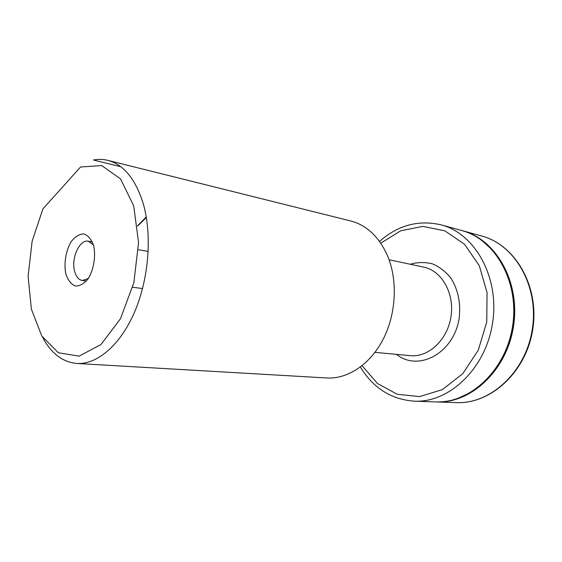 <?xml version="1.0" encoding="UTF-8"?>
<svg xmlns="http://www.w3.org/2000/svg" width="562" height="562" viewBox="0 0 562 562"><rect width="100%" height="100%" fill="white"/><g stroke="black" fill="none" stroke-linecap="round" stroke-linejoin="round"><path stroke-width="0.84" d="M137.592 225.755L146.246 216.904M120.844 166.752L93.482 160.008C98.329 159.081 103.106 159.194 107.806 160.353C123.521 164.525 135.238 178.646 142.959 202.713C152.267 233.806 149.092 277.839 134.831 311.411C120.556 345.019 97.205 364.759 76.854 363.474C62.565 362.139 51.121 353.379 42.529 337.193M76.854 363.474L326.775 377.973C347.667 379.238 370.323 364.373 383.291 339.026C396.231 313.694 397.854 280.248 387.548 255.801C379.069 236.827 366.789 225.207 350.702 220.957L107.806 160.353M65.796 273.813C63.752 263.367 65.81 250.849 71.072 241.808C75.027 236.693 79.277 234.052 83.815 233.89C88.122 235.436 91.409 239.363 93.671 245.664C95.94 256.363 93.763 269.5 88.22 278.668C84.082 283.726 79.748 286.177 75.217 286.009C71.016 284.154 67.876 280.087 65.796 273.813M42.916 208.881L32.125 241.281L28.1 276.118L31.374 309.114L41.785 335.999L58.329 352.753L79.045 356.146L100.977 344.527L120.465 318.745L133.868 282.637L138.554 242.559L133.707 205.854L120.528 178.885L101.708 165.572L80.584 166.991L42.916 208.881M93.468 244.934L88.29 241.189C79.586 239.11 70.938 258.372 74.598 271.249C76.067 276.729 78.638 279.806 82.298 280.487L88.353 278.464M137.627 226.093L146.352 217.515M480.763 239.51L493.675 251.186C510.134 271.404 516.576 296.35 512.987 326.016C508.708 353.828 492.86 378.879 472.263 391.7L456.463 398.999M389.087 259.756L423.72 267.112C441.69 270.666 454.658 293.273 450.998 316.568C447.556 339.898 428.441 357.615 410.225 355.655L374.973 352.36M379.533 241.407C398.008 225.137 418.557 219.63 441.177 224.877L461.465 230.434C495.01 238.99 519.541 281.674 512.621 325.96C506.039 370.295 469.902 403.734 435.332 401.914C448.04 402.336 460.355 398.936 472.263 391.7M410.232 264.252C417.65 262.138 425.041 261.997 432.417 263.838C439.519 266.845 445.708 271.643 450.984 278.239C458.072 289.683 460.819 302.876 459.238 317.825C454.208 353.055 418.43 372.22 396.498 354.376M380.769 243.177L400.72 230.792L422.835 226.374L444.928 230.863L464.549 244.294L479.267 265.622L487.064 292.598L486.748 322.019L478.283 350.196L462.807 373.625L442.406 389.599L419.673 396.582L397.243 394.278L377.453 383.481L362.097 365.707M441.177 224.877C475.002 233.525 499.709 277.319 492.586 322.911C485.807 368.546 449.171 402.996 414.313 401.17L435.332 401.914M481.725 236.026C515.263 244.737 539.492 286.304 532.804 329.037C526.461 371.819 490.942 404.282 456.344 402.61C490.521 404.303 525.976 371.896 532.347 328.967C539.049 286.086 514.862 244.589 481.725 236.026L462.603 230.75C496.035 239.412 520.426 281.976 513.535 326.101C506.973 370.274 471.012 403.642 436.512 401.949L435.922 401.928M148.213 251.432L138.421 249.753M92.379 241.892L88.29 241.189M142.551 288.566L132.709 287.245M86.407 281.042L82.298 280.487M461.465 230.434C473.724 233.813 484.465 240.733 493.675 251.186M360.39 367.035C373.182 388.068 391.152 399.449 414.313 401.17M462.603 230.75L462.034 230.596M456.344 402.61L436.512 401.949"/></g></svg>
